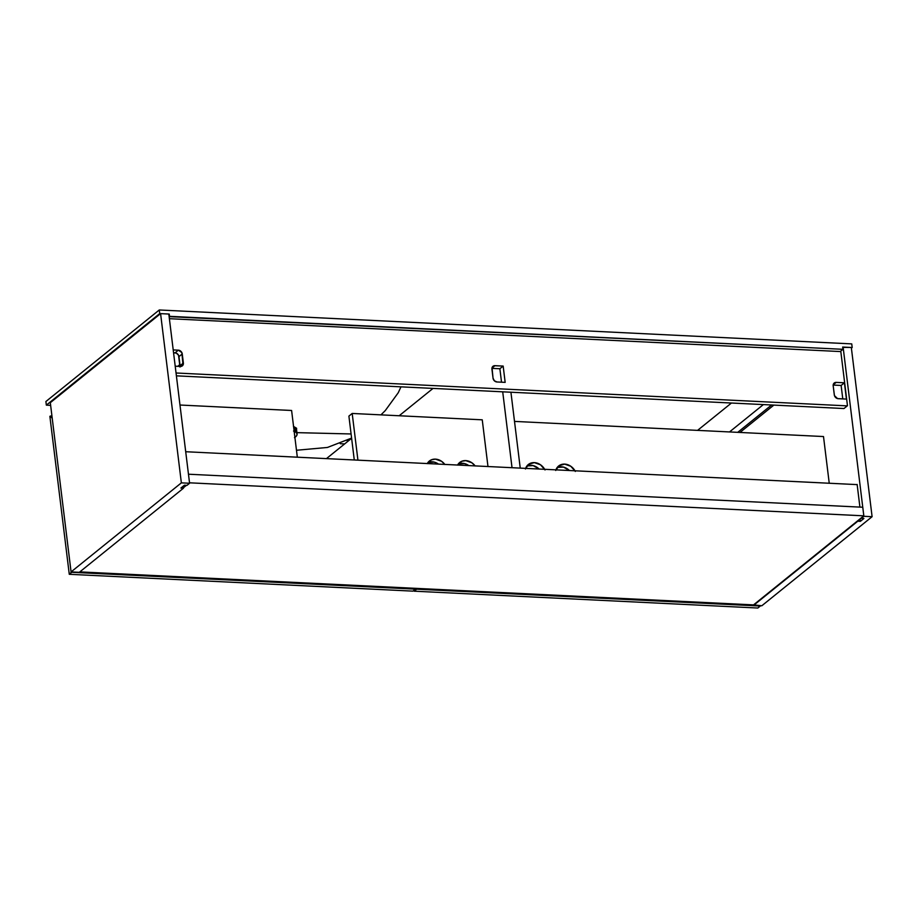 <?xml version="1.0" encoding="UTF-8"?>
<svg xmlns="http://www.w3.org/2000/svg" width="918" height="918" viewBox="0 0 918 918"><rect width="100%" height="100%" fill="white"/><g stroke="black" fill="none" stroke-linecap="round" stroke-linejoin="round"><path stroke-width="1.38" d="M296.721 431.024L293.553 426.411M294.15 431.288A18.337 6.013 -7 0 1 297.088 434.03L296.594 430.049L293.668 427.318L296.158 431.689M293.462 426.377L296.583 428.247L296.548 431.276M296.916 432.642L351.078 433.962L296.916 432.642M297.088 434.03A18.337 6.013 -7 0 1 294.907 437.393M293.542 431.058L296.055 432.355L297.076 433.996L296.537 435.82L294.483 437.679M45.9 401.522L159.273 309.974L159.721 313.589L46.348 405.148L45.9 401.522L46.348 405.148L50.628 405.354L46.348 405.148L159.721 313.589L159.273 309.974L851.743 343.894L852.191 347.509L842.667 347.05L842.942 349.31L169.52 316.32L169.233 314.059L159.721 313.589L169.233 314.059L169.119 316.641L842.942 349.31L842.667 347.05L852.191 347.509L851.743 343.894L159.273 309.974L45.9 401.522M851.399 348.14L852.191 347.509L851.399 348.14M739.988 432.447L773.851 405.102L739.988 432.447M840.165 351.56L842.942 349.31L840.165 351.56M753.54 604.893L863.827 515.836L862.771 507.241L863.827 515.836L189.533 482.811L188.477 474.216L189.533 482.811L863.827 515.836L753.54 604.893L79.832 571.891L761.825 605.754L872.1 516.696L851.319 347.474L872.1 516.696L863.872 516.295L861.302 518.372L863.872 516.295L843.103 347.061L863.872 516.295L872.1 516.696L761.825 605.754L753.54 604.893M186.423 485.312L183.451 487.722L186.423 485.312M188.477 474.216L862.771 507.241L188.477 474.216M847.463 405.71L840.762 351.078L847.463 405.71L843.963 408.533L847.463 405.71M842.713 347.383L851.319 347.474L842.713 347.383M859.914 507.103L857.137 484.44L859.914 507.103M857.745 520.747L753.598 605.341L857.791 521.206L860.395 521.332L863.895 518.498L861.302 518.372L863.895 518.498L860.395 521.332L857.745 520.747M841.129 385.457L842.781 398.905L841.129 385.457L842.781 398.905L841.129 385.457L844.422 382.795L836.206 382.393L833.888 383.334L833.188 385.847L834.451 395.601L837.526 398.584L846.43 399.089L844.422 382.795L846.43 399.089L838.203 398.687A3.856 3.224 -128.9 0 1 834.301 394.889L833.188 385.847A3.856 3.224 -128.9 0 1 834.221 383.013A3.856 3.224 -128.9 0 1 836.206 382.393L833.2 384.814L836.206 382.393L844.422 382.795L841.129 385.457L833.177 385.067L841.129 385.457M860.086 518.854L860.395 521.332L860.086 518.854M168.809 314.036L189.578 483.258L181.362 482.857L160.581 313.635L168.809 314.036L189.578 483.258L187.008 485.347L189.578 483.258L181.362 482.857L71.076 571.914L79.304 572.316L183.497 488.169L183.256 486.15L183.497 488.169L79.304 572.316L71.076 571.914L50.306 402.692L71.076 571.914L181.362 482.857L160.581 313.635L168.809 314.036M50.306 402.692L160.581 313.635L50.306 402.692M180.903 488.043L183.497 488.169L180.903 488.043L184.415 485.22L187.008 485.347L184.415 485.22L180.903 488.043M185.711 451.725L857.16 484.612L185.711 451.725M176.394 375.841L843.963 408.533L176.394 375.841M491.91 368.359L499.874 368.749L501.526 382.186L499.874 368.749L503.167 366.075L494.274 365.72L492.025 367.751L493.035 378.182L494.366 380.786L496.948 381.968L505.164 382.37L503.167 366.075L505.164 382.37L496.948 381.968A3.856 3.224 -128.9 0 1 493.035 378.182L491.933 369.128A3.856 3.224 -128.9 0 1 492.966 366.293A3.856 3.224 -128.9 0 1 494.94 365.674L491.945 368.107L494.94 365.674L503.167 366.075L499.874 368.749L491.91 368.359M180.089 366.443A3.856 3.224 51.1 0 0 180.077 365.674L183.371 363.012L180.077 365.674L178.964 356.62L182.257 353.958L178.964 356.62A3.856 3.224 51.1 0 0 175.063 352.833L178.356 350.171L173.215 349.919L178.356 350.171A3.856 3.224 -128.9 0 1 182.257 353.958L183.371 363.012A3.856 3.224 -128.9 0 1 182.338 365.846A3.856 3.224 -128.9 0 1 180.353 366.466L175.212 366.213L181.018 366.42L183.038 364.997L181.833 352.558L178.356 350.171L175.063 352.833L173.559 352.764L176.417 353.178L178.528 355.232L179.985 367.051M176.038 372.995L847.257 405.871L176.038 372.995M169.371 318.695L840.819 351.583L169.371 318.695M340.245 443.704L344.652 443.922L340.245 443.704M347.096 440.686L348.565 440.755L347.096 440.686M757.855 608.026L760.288 605.673L416.692 589.195L414.213 591.192L757.855 608.026L760.322 606.029L416.692 589.195L416.588 588.392L416.692 589.195L414.213 591.192L414.087 590.182L414.213 591.192L757.855 608.026M557.433 467.423L563.48 467.09L569.412 470.521A11.819 9.88 51.1 0 0 557.146 467.549M527.139 465.942L533.186 465.61L539.118 469.041A11.819 9.88 51.1 0 0 526.852 466.069M514.505 421.408L823.503 436.543L829.241 483.247L823.503 436.543L514.505 421.408M575.322 471.439L570.812 466.275L564.685 464.118L559.028 465.701L555.734 470.475M545.028 469.959L540.507 464.795L534.391 462.638L528.734 464.21L525.44 468.995M555.929 469.855A11.819 9.88 -128.9 0 1 558.626 466A11.819 9.88 -128.9 0 1 574.978 470.796M525.635 468.375A11.819 9.88 -128.9 0 1 528.32 464.519A11.819 9.88 -128.9 0 1 544.672 469.305M520.242 468.111L510.924 392.227L520.242 468.111M499.874 368.749L501.526 382.186L499.874 368.749M502.708 391.825L512.026 467.71L502.708 391.825M399.158 415.762L433.032 388.406L399.158 415.762M412.916 591.135L415.384 589.138L415.292 588.323L415.384 589.138L71.753 572.304L69.275 574.301L412.916 591.135L69.275 574.301L49.882 416.382L69.275 574.301L71.707 571.948L415.384 589.138L412.916 591.135M49.882 416.382L52.2 418.126L50.295 416.049L51.947 416.129L49.882 416.382M352.191 413.456L482.248 419.824L487.974 466.528L482.248 419.824L352.191 413.456L348.897 416.118L354.279 459.987L351.617 438.288L326.441 458.621L351.617 438.288L354.279 459.987L348.897 416.118L352.191 413.456L357.928 460.159L352.191 413.456M475.168 465.977L471.863 462.775L465.747 460.618L461.788 461.261L457.531 465.116M444.874 464.497L441.569 461.295L435.453 459.138L431.494 459.78L427.237 463.636M458.495 463.923L464.542 463.601L468.777 465.587A11.819 9.88 51.1 0 0 458.197 464.049M428.201 462.442L434.248 462.11L438.483 464.106A11.819 9.88 51.1 0 0 427.903 462.569M457.577 465.036A11.819 9.88 -128.9 0 1 459.677 462.511A11.819 9.88 -128.9 0 1 475.111 465.896M427.272 463.556A11.819 9.88 -128.9 0 1 429.383 461.02A11.819 9.88 -128.9 0 1 444.817 464.416M291.603 410.484L179.974 405.022L291.603 410.484L297.329 457.187L291.603 410.484M179.939 364.549L177.725 366.328L179.939 364.549M737.728 432.344L771.602 404.987L737.728 432.344M729.512 431.942L763.374 404.586L729.512 431.942M697.577 430.37L731.439 403.025L697.577 430.37M400.971 386.834L398.251 392.732L385.273 410.587L380.959 414.867M296.48 450.256L327.428 447.456L351.594 438.093"/></g></svg>
